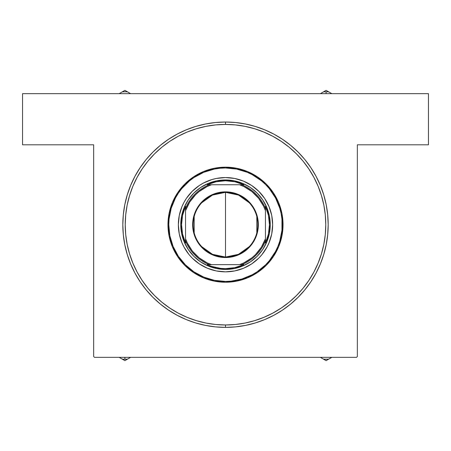<?xml version="1.0" encoding="UTF-8"?>
<svg xmlns="http://www.w3.org/2000/svg" width="451" height="451" viewBox="0 0 451 451"><rect width="100%" height="100%" fill="white"/><g stroke="black" fill="none" stroke-linecap="round" stroke-linejoin="round"><path stroke-width="0.68" d="M225.5 324.979A100.274 100.274 0 0 0 272.787 313.129A100.274 100.274 0 0 1 178.213 313.129L187.126 317.346L196.394 320.661L205.938 323.051L215.674 324.495L225.5 324.979L225.5 327.375L225.5 324.979L235.326 324.495L245.062 323.051L254.606 320.661L263.874 317.346L272.77 313.135L281.21 308.078L289.114 302.215L296.408 295.608L303.016 288.313L308.912 280.353A100.274 100.274 0 0 1 281.153 308.118A100.274 100.274 0 0 0 308.912 280.353L313.935 271.97A100.274 100.274 0 0 0 313.924 177.412A100.274 100.274 0 0 1 313.924 271.992L318.141 263.074L321.456 253.812L323.852 244.262L325.295 234.531L325.774 224.699A100.274 100.274 0 0 1 225.5 324.979A100.274 100.274 0 0 1 125.226 224.699A100.274 100.274 0 0 1 225.5 124.425A100.274 100.274 0 0 1 325.774 224.699L325.295 214.873L323.852 205.137L321.456 195.593L318.141 186.325L313.935 177.429L308.879 168.99L303.016 161.086L296.408 153.797L289.114 147.184L281.153 141.287A100.274 100.274 0 0 1 308.912 169.046A100.274 100.274 0 0 0 281.153 141.287L272.77 136.264L263.874 132.058L254.606 128.744L245.062 126.353L235.326 124.91L225.5 124.425L225.5 122.029A102.676 102.676 0 0 1 328.176 224.699A102.676 102.676 0 0 1 225.5 327.375L235.563 326.879L245.53 325.402L255.305 322.955L264.793 319.562L273.898 315.249L282.54 310.068L290.636 304.07L298.1 297.305L304.87 289.835L310.869 281.745L316.05 273.103L320.357 263.993L323.75 254.505L326.203 244.73L327.68 234.762L328.176 224.699L327.68 214.637L326.203 204.669L323.75 194.894L320.357 185.412L316.05 176.302L310.869 167.659L304.87 159.564L298.1 152.1L290.636 145.335L282.54 139.331L273.898 134.15L264.793 129.843L255.305 126.449L245.53 124.002L235.563 122.52L225.5 122.029L215.437 122.52L205.47 124.002L195.695 126.449L186.207 129.843L177.102 134.15L168.46 139.331L160.364 145.335L152.9 152.1L146.13 159.564L140.131 167.659L134.95 176.302L130.643 185.412L127.25 194.894L124.797 204.669L123.32 214.637L122.824 224.699L123.32 234.762L124.797 244.73L127.25 254.505L130.643 263.993L134.95 273.103L140.131 281.745L146.13 289.835L152.9 297.305L160.364 304.07L168.46 310.068L177.102 315.249L186.207 319.562L195.695 322.955L205.47 325.402L215.437 326.879L225.5 327.375A102.676 102.676 0 0 1 122.824 224.699A102.676 102.676 0 0 1 225.5 122.029L225.5 124.425A100.274 100.274 0 0 1 272.787 136.275A100.274 100.274 0 0 0 178.213 136.275A100.274 100.274 0 0 1 225.5 124.425L215.674 124.91L205.938 126.353L196.394 128.744L187.126 132.058L178.23 136.264L169.79 141.326L161.886 147.184L154.592 153.797L147.984 161.086L142.088 169.046A100.274 100.274 0 0 1 169.847 141.287A100.274 100.274 0 0 0 142.088 169.046L137.065 177.429L132.859 186.325L129.544 195.593L127.148 205.137L125.705 214.873L125.226 224.699L125.705 234.531L127.148 244.262L129.544 253.812L132.859 263.074L137.065 271.97A100.274 100.274 0 0 1 137.076 177.412L137.076 177.412A100.274 100.274 0 0 0 137.076 271.992L142.121 280.409L147.984 288.313L154.592 295.608L161.886 302.215L169.847 308.118A100.274 100.274 0 0 1 142.088 280.353A100.274 100.274 0 0 0 169.847 308.118L178.213 313.129A100.274 100.274 0 0 0 225.5 324.979M93.661 356.538L93.661 144.799L22.55 144.799L22.55 93.661L428.45 93.661L428.45 144.799L357.339 144.799L357.339 356.538L357.339 144.799L428.45 144.799L428.45 93.661L22.55 93.661L22.55 144.799L93.661 144.799L93.661 356.538L94.462 357.339L356.538 357.339L94.462 357.339L93.661 356.538M357.339 356.538L356.538 357.339L357.339 356.538M179.261 215.522A47.141 47.141 0 0 0 178.359 224.699A47.141 47.141 0 0 1 225.5 177.559A47.141 47.141 0 0 1 272.641 224.699A47.141 47.141 0 0 0 271.739 215.522M234.678 178.461A47.141 47.141 0 0 0 216.322 178.461L225.5 177.559L234.695 178.466L243.54 181.15L251.692 185.502L258.835 191.365L264.698 198.508L269.055 206.659L271.739 215.505A47.141 47.141 0 0 0 269.067 206.699M269.038 206.626A47.141 47.141 0 0 0 243.574 181.161M243.506 181.133A47.141 47.141 0 0 0 234.717 178.466M216.283 178.466A47.141 47.141 0 0 0 207.494 181.133M207.426 181.161A47.141 47.141 0 0 0 181.962 206.626M181.933 206.699A47.141 47.141 0 0 0 179.267 215.482L181.945 206.659L183.923 202.476L186.302 198.508L192.165 191.365L199.308 185.502L203.277 183.123L211.818 179.588L216.305 178.466M283.031 224.699L282.23 224.699A56.73 56.73 0 0 1 225.5 281.43A56.73 56.73 0 0 1 168.77 224.699L167.969 224.699A57.531 57.531 0 0 0 225.5 282.23A57.531 57.531 0 0 0 283.031 224.699A57.531 57.531 0 0 1 225.5 282.23A57.531 57.531 0 0 1 167.969 224.699L169.074 213.475L172.35 202.685L177.666 192.74L184.82 184.019L193.541 176.865L203.486 171.549L214.276 168.279L225.5 167.174L236.724 168.279L247.514 171.549L257.459 176.865L266.18 184.019L273.334 192.74L278.65 202.685L281.926 213.475L283.031 224.699L281.926 235.924L278.65 246.714L273.334 256.664L266.18 265.38L257.459 272.534L247.514 277.85L236.724 281.125L225.5 282.23L214.276 281.125L203.486 277.85L193.541 272.534L184.82 265.38L177.666 256.664L172.35 246.714L169.074 235.924L167.969 224.699A57.531 57.531 0 0 1 225.5 167.174A57.531 57.531 0 0 1 283.031 224.699A57.531 57.531 0 0 0 225.5 167.174A57.531 57.531 0 0 0 167.969 224.699L168.77 224.699L169.858 235.766L173.088 246.409L178.331 256.219L185.384 264.816L193.981 271.868L203.79 277.111L214.434 280.342L225.5 281.43L231.059 281.159L241.967 278.989L252.244 274.732L257.019 271.868L265.616 264.816L269.354 260.689L275.533 251.444L277.912 246.409L279.789 241.167L281.96 230.264L281.96 219.141L281.142 213.633L279.789 208.232L275.533 197.961L269.354 188.71L265.616 184.589L261.49 180.845L252.244 174.672L247.21 172.288L236.566 169.063L225.5 167.969L219.941 168.246L214.434 169.063L203.79 172.288L193.981 177.531L189.51 180.845L181.646 188.71L178.331 193.186L175.467 197.961L171.211 208.232L169.04 219.141L168.77 224.699A56.73 56.73 0 0 1 225.5 167.969A56.73 56.73 0 0 1 282.23 224.699L283.031 224.699M321.456 195.593L318.141 186.325L321.456 195.593M196.394 128.744L187.126 132.058L196.394 128.744M129.544 253.812L132.859 263.074L129.544 253.812M254.606 320.661L263.874 317.346L254.606 320.661M271.739 215.505L272.641 224.699L271.739 233.9L269.055 242.739L267.077 246.922L261.941 254.606L258.835 258.034L251.692 263.897L243.54 268.255L234.695 270.938L225.5 271.84L216.305 270.938L207.46 268.255L199.308 263.897L192.165 258.034L189.059 254.606L183.923 246.922L181.945 242.739L179.261 233.9L178.359 224.699L179.261 215.505M180.755 224.699L181.612 215.973L184.16 207.578L188.298 199.844L193.862 193.062L200.639 187.498L208.379 183.36L216.773 180.817L225.5 179.955L234.227 180.817L242.621 183.36L250.361 187.498L257.138 193.062L262.702 199.844L266.84 207.578L269.388 215.973L270.245 224.699L269.388 233.432L266.84 241.826L262.702 249.561L257.138 256.343L250.361 261.907L242.621 266.039L234.227 268.587L225.5 269.444L216.773 268.587L208.379 266.039L200.639 261.907L193.862 256.343L188.298 249.561L184.16 241.826L181.612 233.432L180.755 224.699M271.739 233.877A47.141 47.141 0 0 0 272.641 224.699A47.141 47.141 0 0 1 225.5 271.84A47.141 47.141 0 0 1 178.359 224.699A47.141 47.141 0 0 0 179.261 233.877M179.267 233.917A47.141 47.141 0 0 0 181.933 242.706M181.962 242.779A47.141 47.141 0 0 0 207.426 268.238M207.494 268.272A47.141 47.141 0 0 0 216.283 270.933M216.322 270.938A47.141 47.141 0 0 0 234.678 270.938M234.717 270.933A47.141 47.141 0 0 0 243.506 268.272M243.574 268.238A47.141 47.141 0 0 0 269.038 242.779M269.067 242.706A47.141 47.141 0 0 0 271.733 233.917M322.786 358.737L320.464 357.395M331.727 357.395L326.096 360.648L323.429 359.103A33.115 33.115 0 0 0 328.762 359.103A33.115 33.115 0 0 1 323.429 359.103L320.368 357.339L326.096 360.648L331.823 357.339M119.25 357.384L122.238 359.103A33.115 33.115 0 0 0 124.904 359.21L124.904 357.339L124.904 359.21A33.115 33.115 0 0 0 127.571 359.103L130.559 357.384M122.238 359.103L124.904 360.648L127.571 359.103A33.115 33.115 0 0 1 122.238 359.103L124.904 360.648L130.632 357.339M128.214 92.263L130.536 93.605M119.273 93.605L124.904 90.352L127.571 91.897A33.115 33.115 0 0 0 122.238 91.897A33.115 33.115 0 0 1 127.571 91.897L130.632 93.661L124.904 90.352L119.177 93.661M331.75 93.616L328.762 91.897A33.115 33.115 0 0 0 326.096 91.79L326.096 93.661L326.096 91.79A33.115 33.115 0 0 0 323.429 91.897L320.441 93.616M328.762 91.897L326.096 90.352L323.429 91.897A33.115 33.115 0 0 1 328.762 91.897L326.096 90.352L320.368 93.661M249.318 246.601L238.506 254.33L225.5 257.059A32.359 32.359 0 0 0 257.859 224.699A32.359 32.359 0 0 0 225.5 192.34L225.5 191.861A32.838 32.838 0 0 1 258.338 224.699A32.838 32.838 0 0 1 225.5 257.538L225.5 192.34A32.359 32.359 0 0 1 257.859 224.699A32.359 32.359 0 0 1 225.5 257.059L212.494 254.33L201.682 246.601M201.682 202.798L212.494 195.069L225.5 192.34L238.506 195.069L249.318 202.798M256.811 216.531L256.811 232.874M209.202 184.752L207.195 184.752A43.944 43.944 0 0 1 225.5 180.755L225.5 179.955A44.745 44.745 0 0 0 180.755 224.699A44.745 44.745 0 0 0 225.5 269.444L225.5 268.649A43.944 43.944 0 0 1 207.195 264.652L243.805 264.652A43.944 43.944 0 0 1 225.5 268.649L234.87 267.635L243.805 264.652L241.798 264.652A43.149 43.149 0 0 0 265.453 240.997L265.453 206.395A43.944 43.944 0 0 1 265.453 243.01L268.435 234.069L269.444 224.699L268.435 215.33L265.453 206.395L265.453 208.401A43.149 43.149 0 0 0 241.798 184.752L207.195 184.752L216.13 181.764L225.5 180.755A43.944 43.944 0 0 1 243.805 184.752L234.87 181.764L225.5 180.755L225.5 179.955A44.745 44.745 0 0 1 270.245 224.699A44.745 44.745 0 0 1 225.5 269.444A44.745 44.745 0 0 1 180.755 224.699A44.745 44.745 0 0 1 225.5 179.955A44.745 44.745 0 0 1 270.245 224.699A44.745 44.745 0 0 1 225.5 269.444L225.5 268.649L220.787 268.396L211.581 266.383L207.195 264.652L209.202 264.652A43.149 43.149 0 0 1 185.547 240.997L185.547 243.01A43.944 43.944 0 0 1 185.547 206.395L185.547 243.01L182.565 234.069L181.556 224.699L182.565 215.33L185.547 206.395L185.547 208.401A43.149 43.149 0 0 1 209.202 184.752A43.149 43.149 0 0 0 185.547 208.401L185.547 238.748L187.368 243.117L192.402 251.117L199.083 257.803L207.082 262.837L211.457 264.652L239.543 264.652L243.918 262.837L251.917 257.803L255.446 254.646L261.338 247.255L265.453 238.748L265.453 210.656L263.632 206.287L258.598 198.288L251.917 191.602L243.918 186.567L239.543 184.752L211.457 184.752L207.082 186.567L199.083 191.602L195.554 194.759L189.662 202.144L185.547 210.656A42.349 42.349 0 0 1 211.457 184.752L209.202 184.752M265.453 243.01L265.453 240.997A43.149 43.149 0 0 1 241.798 264.652L239.543 264.652A42.349 42.349 0 0 0 265.453 238.748L265.453 243.01M243.805 184.752L241.798 184.752A43.149 43.149 0 0 1 265.453 208.401L265.453 210.656A42.349 42.349 0 0 0 239.543 184.752L243.805 184.752M225.5 191.861L231.904 192.492L238.066 194.358L243.743 197.397L248.721 201.479L252.802 206.457L255.841 212.133L257.707 218.295L258.338 224.699L257.707 231.109L255.841 237.265L254.46 240.18L250.886 245.536L248.721 247.92L243.743 252.008L240.981 253.665L235.033 256.129L228.719 257.38L225.5 257.538L219.096 256.912L212.934 255.04L207.257 252.008L202.279 247.92L200.114 245.536L198.198 242.948L195.159 237.265L193.293 231.109L192.819 227.918L192.819 221.48L194.077 215.166L196.54 209.219L200.114 203.869L202.279 201.479L207.257 197.397L212.934 194.358L219.096 192.492L225.5 191.861L225.5 257.059A32.359 32.359 0 0 1 193.141 224.699A32.359 32.359 0 0 1 225.5 192.34A32.359 32.359 0 0 0 193.141 224.699A32.359 32.359 0 0 0 225.5 257.059L225.5 257.538A32.838 32.838 0 0 1 192.662 224.699A32.838 32.838 0 0 1 225.5 191.861M194.189 232.874L194.189 216.531M185.547 240.997A43.149 43.149 0 0 0 209.202 264.652L211.457 264.652A42.349 42.349 0 0 1 185.547 238.748L185.547 240.997"/></g></svg>
